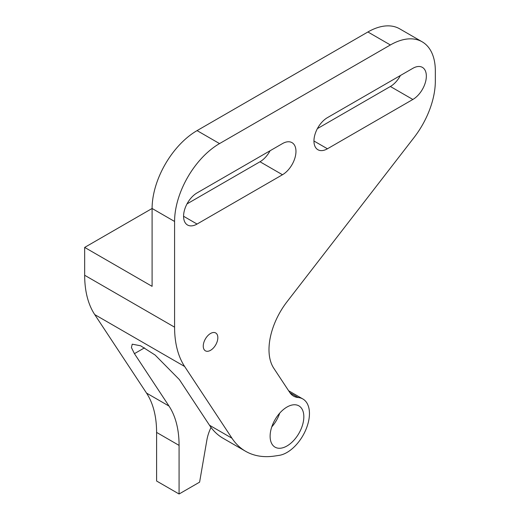 <?xml version="1.0" encoding="UTF-8"?>
<svg xmlns="http://www.w3.org/2000/svg" width="520" height="520" viewBox="0 0 520 520"><rect width="100%" height="100%" fill="white"/><g stroke="black" fill="none" stroke-linecap="round" stroke-linejoin="round"><path stroke-width="0.78" d="M422.162 41.808A63.577 36.706 120 0 0 390.377 44.961L219.537 143.591A63.577 36.706 120 0 0 174.583 221.462L174.583 327.171A114.445 66.073 -60 0 0 184.652 366.503L231.972 438.224A114.445 66.073 -60 0 0 245.609 451.288A114.445 66.073 -60 0 0 274.736 456.027L279.168 455.364A31.791 18.356 120 0 0 291.616 449.228A31.791 18.356 120 0 0 308.522 421.46A31.791 18.356 120 0 0 302.868 398.983A31.791 18.356 120 0 0 298.214 397.547A31.791 18.356 120 0 1 293.56 396.11A31.791 18.356 120 0 1 289.77 392.483L273.748 368.193A54.041 31.2 120 0 1 287.079 301.672L414.05 137.527A63.577 36.706 120 0 0 435.331 81.114L435.331 70.915A63.577 36.706 120 0 0 422.162 41.808L399.685 28.834A63.577 36.706 120 0 0 367.9 31.98L197.061 130.611A63.577 36.706 120 0 0 152.1 208.481L84.669 247.416L84.669 275.262A114.445 66.073 120 0 0 94.737 314.587L146.53 393.088A114.445 66.073 120 0 1 156.598 432.413L156.598 481.019L179.075 494L179.075 445.393L156.598 432.413M174.583 221.462L152.1 208.481L152.1 286.351L84.669 247.416M245.609 451.288L223.132 438.308A114.445 66.073 -60 0 1 209.495 425.243L179.387 379.613L155.123 355.05L140.615 345.787L132.243 344.168L131.41 347.529L134.433 353.659L169.006 406.062A114.445 66.073 -60 0 1 179.075 445.393M204.152 341.556A10.309 5.948 -60 0 1 215.703 332.969A10.309 5.948 -60 0 1 216.944 342.238A10.309 5.948 -60 0 1 205.394 350.825A10.309 5.948 -60 0 1 204.152 341.556M400.426 75.491A19.071 11.011 -60 0 1 390.377 86.489L317.382 128.629M412.854 99.47L327.438 148.785A19.071 11.011 -60 0 1 317.902 149.727A19.071 11.011 -60 0 1 314.977 134.446A19.071 11.011 -60 0 1 327.438 117.637L412.854 68.322A19.071 11.011 -60 0 1 422.39 67.373A19.071 11.011 -60 0 1 425.315 82.66A19.071 11.011 -60 0 1 412.854 99.47L390.377 86.489M286.975 407.05A23.842 13.767 120 0 0 271.401 428.058A23.842 13.767 120 0 0 275.054 447.161A23.842 13.767 120 0 0 286.975 445.978A23.842 13.767 120 0 0 302.549 424.97A23.842 13.767 120 0 0 298.896 405.866A23.842 13.767 120 0 0 286.975 407.05M271.758 426.907A23.842 13.767 120 0 0 279.708 413.14M282.477 143.591L197.061 192.907A19.071 11.011 -60 0 0 184.6 209.716A19.071 11.011 -60 0 0 187.525 224.998A19.071 11.011 -60 0 0 197.061 224.055L282.477 174.739A19.071 11.011 -60 0 0 294.938 157.93A19.071 11.011 -60 0 0 292.012 142.649A19.071 11.011 -60 0 0 282.477 143.591M270.056 150.767A19.071 11.011 -60 0 1 260 161.759L187.005 203.905M179.075 494L199.602 482.151L206.875 440.063A31.791 18.356 -60 0 1 211.029 427.427M169.006 406.062L146.53 393.088M144.508 347.841L134.433 353.659M289.985 392.795L298.214 397.547M367.9 31.98L390.377 44.961M197.061 130.611L219.537 143.591M327.438 148.785L313.95 140.998M197.061 224.055L183.573 216.268M260 161.759L282.477 174.739M231.972 438.224L209.495 425.243M184.652 366.503L94.737 314.587M174.583 327.171L84.669 275.262M288.639 390.767L302.868 398.983"/></g></svg>
